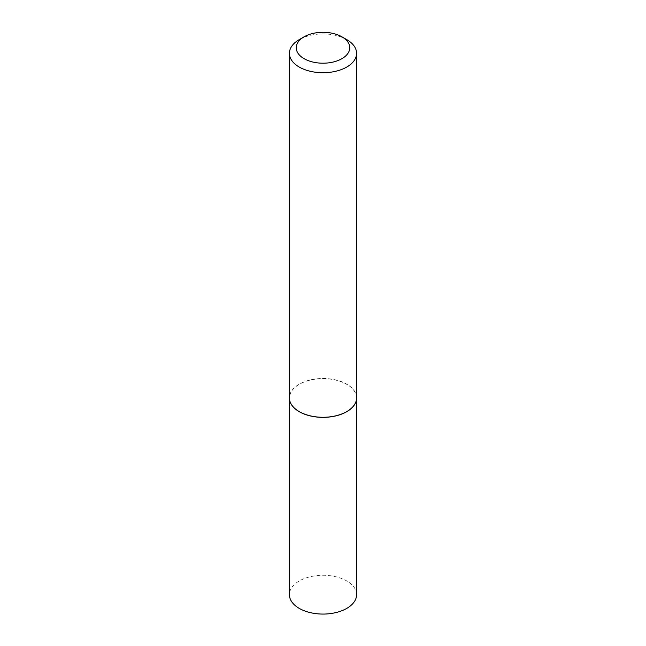 <?xml version="1.0" encoding="UTF-8"?>
<svg xmlns="http://www.w3.org/2000/svg" width="646" height="646" viewBox="0 0 646 646"><rect width="100%" height="100%" fill="white"/><g stroke="black" fill="none" stroke-linecap="round" stroke-linejoin="round"><path stroke-width="0.48" stroke-dasharray="3.23 2.42" d="M356.592 594.675A33.592 19.396 0 0 0 335.855 576.757A33.592 19.396 0 0 0 299.243 580.964A33.592 19.396 0 0 0 289.408 594.675M356.592 397.928A33.592 19.396 0 0 0 335.823 380.042A33.592 19.396 0 0 0 299.243 384.257A33.592 19.396 0 0 0 289.408 397.928M356.592 397.879A33.592 19.396 0 0 0 346.757 384.168A33.592 19.396 0 0 0 310.145 379.961A33.592 19.396 0 0 0 289.408 397.879M346.716 411.615A33.487 19.332 0 0 0 346.676 384.305A33.487 19.332 0 0 0 299.324 384.305A33.487 19.332 0 0 0 299.324 411.639M346.757 39.616A33.592 19.396 0 0 0 299.243 39.616"/><path stroke-width="0.97" d="M289.408 397.928A33.592 19.396 0 0 0 289.408 397.968L289.408 594.675A33.592 19.396 0 0 0 310.145 612.594A33.592 19.396 0 0 0 346.757 608.395A33.592 19.396 0 0 0 356.592 594.675L356.592 397.968A33.592 19.396 0 0 0 356.592 397.928M289.408 397.968A33.592 19.396 0 0 0 310.145 415.887A33.592 19.396 0 0 0 346.757 411.688A33.592 19.396 0 0 0 356.592 397.968M304.08 58.673A26.752 15.447 0 0 0 341.92 58.673A26.752 15.447 0 0 0 341.92 36.822L346.757 39.616A33.592 19.396 0 0 1 356.592 53.327A33.592 19.396 0 0 1 335.855 71.246A33.592 19.396 0 0 1 299.243 67.047A33.592 19.396 0 0 1 289.408 53.327A33.592 19.396 0 0 1 299.243 39.616L304.08 36.822A26.752 15.447 0 0 0 304.08 58.673M346.716 411.615A33.487 19.332 0 0 1 346.676 411.639A33.487 19.332 0 0 1 299.324 411.639L299.243 411.599A33.592 19.396 0 0 0 346.757 411.599A33.592 19.396 0 0 0 356.592 397.879L356.592 53.327M289.408 53.327L289.408 397.879A33.592 19.396 0 0 0 299.243 411.599L299.324 411.639M346.757 39.616L341.92 36.822A26.752 15.447 0 0 0 304.08 36.822"/></g></svg>
